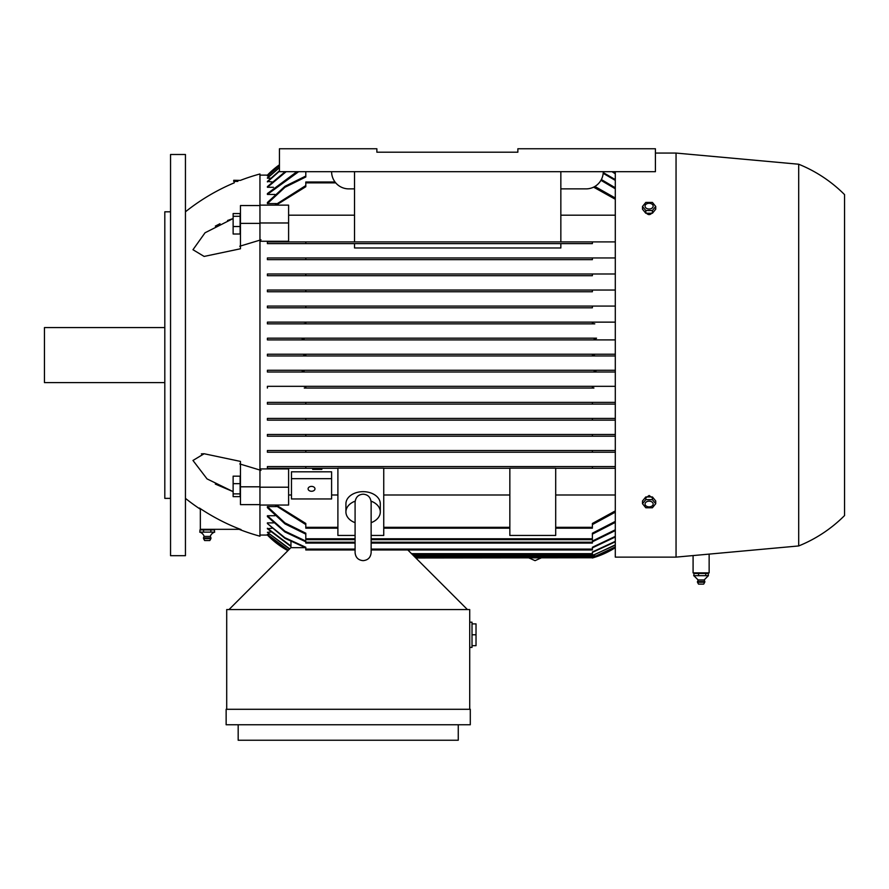 <?xml version="1.0" encoding="UTF-8"?>
<svg xmlns="http://www.w3.org/2000/svg" width="889" height="889" viewBox="0 0 889 889"><rect width="100%" height="100%" fill="white"/><g stroke="black" fill="none" stroke-linecap="round" stroke-linejoin="round"><path stroke-width="1.33" d="M259.955 175.122L267.4 175.122A85.966 85.966 0 0 1 279.435 164.798L268.022 175.122M267.4 177.856L279.435 167.388M267.4 186.634L285.191 171.688M267.4 193.58L267.4 194.435L267.4 193.58L296.904 171.688M267.4 273.99L267.4 275.712L267.4 273.99L615.299 273.99M267.4 290.036L267.4 291.759L267.4 290.036L615.299 290.036M267.4 306.083L267.4 307.805L267.4 306.083L615.299 306.083M304.26 322.14L267.4 322.14L267.4 323.852L267.4 322.14L615.299 322.14L304.26 322.14L305.805 322.285L305.805 323.518L303.371 323.852L267.4 323.852L594.797 323.852L592.374 323.518L592.374 322.285L593.919 322.14M303.371 386.326L267.4 386.326L267.4 388.048L267.4 386.326L615.299 386.326L303.371 386.326L305.805 386.659L305.805 387.893L304.26 388.048L593.919 388.048L592.374 387.893L592.374 386.659L594.797 386.326M305.805 418.419L267.4 418.419L267.4 420.141L267.4 418.419L615.299 418.419L305.805 418.419L305.805 420.141L592.374 420.141L267.4 420.141M305.805 434.465L267.4 434.465L267.4 436.188L267.4 434.465L615.299 434.465L305.805 434.465L305.805 436.188L267.4 436.188M355.089 543.079L305.805 543.079L305.805 541.068L284.824 531.122L267.4 515.742L267.4 516.598L267.4 515.742L274.923 515.742M355.089 549.958L305.805 549.958L305.805 547.268L284.913 537.723L267.4 523.543L267.4 522.888L273.434 522.888M289.714 548.846L267.4 532.322L270.634 532.011M288.369 550.191L267.4 534.411L269.311 534.256M268.022 535.056L259.955 535.056M331.597 471.815L291.47 471.815L291.47 478.693L331.597 478.693L331.597 471.815M239.13 529.322A206.326 206.326 0 0 0 259.955 536.2L259.955 222.972L288.603 222.972L288.603 241.263L259.955 241.263M259.955 468.925L288.603 468.925L288.603 487.205L259.955 487.205M290.959 546.513L267.4 528.733L272.012 528.255M305.805 534.133L284.991 523.899L267.4 507.675L267.4 506.586L276.468 506.586M288.603 494.995L291.47 494.995M331.597 494.995L337.898 494.995M337.898 468.281L305.805 468.281L337.898 468.281M267.4 468.281L267.4 466.569L615.299 466.569L305.805 466.569L305.805 468.281L267.4 468.281M615.299 452.234L305.805 452.234L592.374 452.234L592.374 450.523L615.299 450.523L305.805 450.523L592.374 450.523M267.4 452.234L267.4 450.523L305.805 450.523L305.805 452.234L267.4 452.234M615.299 436.188L305.805 436.188L592.374 436.188L592.374 434.465M615.299 404.095L267.4 404.095L267.4 402.373L615.299 402.373L305.805 402.373L305.805 404.095L592.374 404.095L592.374 402.373M593.919 388.048L304.26 388.048M301.615 372.002L615.299 372.002L267.4 372.002L267.4 370.28L615.299 370.28L301.215 370.28L304.071 371.135L301.615 372.002L267.4 372.002M302.96 355.956L615.299 355.956L267.4 355.956L267.4 354.233L615.299 354.233L302.949 354.233L305.805 355.089L302.949 355.956L267.4 355.956M267.4 338.187L301.615 338.187L304.071 339.042L301.215 339.898L615.299 339.898L267.4 339.898L267.4 338.187L596.386 338.187M594.797 323.852L303.371 323.852M592.374 307.805L267.4 307.805L592.374 307.805L592.374 306.083L305.805 306.083L305.805 307.805M592.374 291.759L267.4 291.759L592.374 291.759L592.374 290.036L305.805 290.036L305.805 291.759M592.374 275.712L267.4 275.712L592.374 275.712L592.374 273.99L305.805 273.99L305.805 275.712M592.374 259.666L305.805 259.666L592.374 259.666L592.374 257.943L615.299 257.943M267.4 259.666L267.4 257.943L592.374 257.943L305.805 257.943L305.805 259.666L267.4 259.666M592.374 243.619L305.805 243.619L592.374 243.619L592.374 241.897L615.299 241.897M354.522 243.619L354.522 247.964L560.848 247.964L560.848 243.619M267.4 243.619L267.4 241.897L592.374 241.897L305.805 241.897L305.805 243.619L267.4 243.619M615.299 215.182L560.848 215.182M354.522 215.182L288.603 215.182M276.468 203.603L267.4 203.603L267.4 202.514L284.991 186.29L305.805 176.044M274.923 194.435L267.4 194.435L298.66 171.688M273.434 187.29L267.4 187.29L286.158 171.688M272.012 181.923L267.4 181.445L279.435 170.766M270.634 178.167L267.4 178.167L279.435 167.677M269.311 175.922L267.4 175.766L279.435 165.41M267.4 354.233L302.949 354.233M287.903 550.669L267.4 535.056A85.966 85.966 0 0 0 287.892 550.669M596.552 338.187L594.108 339.042L596.552 338.187L301.615 338.187M594.096 339.031L596.952 339.898M594.196 354.289L592.374 355.089L595.219 354.233M412.407 554.547L592.374 554.547L592.374 551.98L615.299 541.357M615.299 541.801L592.374 552.391M414.985 557.125L595.219 557.125L615.299 547.691A85.966 85.966 0 0 1 592.374 557.981L595.152 557.147M594.819 557.247L593.285 557.714M593.141 557.759L415.841 557.981M615.299 547.091L594.108 556.836L615.299 546.946M615.299 545.146L592.374 555.514M413.552 555.692L592.374 555.692L615.299 544.857M289.525 549.035L267.4 532.322M414.696 556.836L594.108 556.836M288.28 550.28L267.4 534.411M355.089 535.434L337.898 535.434L337.898 468.159L383.748 468.159L383.748 535.434L371.135 535.434M276.201 505.041L305.805 523.465L305.805 528.177L337.898 528.177M383.748 528.177L509.842 528.177M555.692 528.177L592.374 528.177L592.374 523.465L615.299 510.919M509.842 535.434L509.842 468.159L555.692 468.159L555.692 535.434L509.842 535.434M615.299 468.281L555.692 468.281L592.374 468.281L592.374 466.569M555.692 494.995L615.299 494.995M383.748 468.281L509.842 468.281L383.748 468.281M383.748 494.995L509.842 494.995M355.089 522.688A17.191 12.157 0 0 1 345.921 511.931L345.921 503.83A17.191 12.157 0 0 1 363.112 491.661A17.191 12.157 0 0 1 380.303 503.83L380.303 511.931A17.191 12.157 0 0 1 371.135 522.688M371.069 501.152A17.191 12.157 0 0 1 380.303 511.931M345.921 511.931A17.191 12.157 0 0 1 355.156 501.152M371.135 502.796L371.135 502.196C370.569 497.229 367.902 494.551 363.112 494.173C358.334 494.551 355.656 497.229 355.089 502.196L355.089 552.625C355.567 557.503 358.245 560.181 363.112 560.648C367.99 560.181 370.657 557.503 371.135 552.625L371.135 502.196M259.955 222.972L259.955 205.137L288.603 205.137L288.603 222.972M237.73 181.434C233.374 183.19 233.374 183.19 237.73 181.434C241.075 180.089 241.075 180.089 237.752 181.434C241.075 180.089 241.075 180.089 237.752 181.434L233.718 181.434L233.718 180.278L240.33 180.389A206.326 206.326 0 0 1 259.955 173.977L259.955 205.137M259.955 223.383L240.463 223.383L240.463 248.776L204.126 256.432L192.969 249.72L205.048 232.774L233.129 218.538L227.562 220.494M260.999 239.819L239.752 246.231M239.752 463.947L260.999 470.37M215.327 484.094L233.129 491.639L207.048 478.904L192.969 460.458L204.126 453.746L240.463 461.413L240.463 504.63L259.955 504.63M199.425 508.041C213.049 517.087 226.928 524.266 241.075 529.577M200.347 509.219A206.326 206.326 0 0 1 185.445 498.373M185.445 211.804A206.326 206.326 0 0 1 234.274 182.823L234.274 181.434M259.955 505.041L288.603 505.041L288.603 487.205M290.959 547.668L290.959 541.812M615.299 420.141L592.374 420.141L592.374 418.419M267.4 402.373L305.805 402.373M267.4 370.28L301.215 370.28M596.552 372.002L594.108 371.135L596.952 370.28M301.215 339.898L267.4 339.898M302.949 355.956L305.805 355.089M595.219 355.956L592.374 355.089M615.299 522.388L592.374 534.133M267.4 506.586L284.98 522.91L305.805 533.211L305.805 539.645L355.089 539.645M371.135 539.645L592.374 539.645L592.374 533.211L615.299 521.399M615.299 188.779L600.942 180.3M305.805 171.688L305.805 176.967L284.98 187.279L267.4 203.603M601.364 179.545L615.299 187.79M615.299 180.389L603.187 173.322M603.231 172.588L615.299 179.6M615.299 530.577L592.374 541.812M305.805 541.812L284.836 531.911L267.4 516.598M371.135 543.079L592.374 543.079L592.374 541.068L615.299 529.788M615.299 536.989L592.374 547.846M305.805 547.846L284.924 538.323L267.4 523.543M371.135 549.958L592.374 549.958L592.374 547.268L615.299 536.378M615.299 173.8L612.01 171.688M612.977 171.688L615.299 173.199M279.435 171.221L267.4 181.923M267.4 528.255L290.959 546.079M279.435 165.554L267.4 175.922M376.869 152.197L517.865 152.197L376.869 152.197L376.869 148.763L279.435 148.763L279.435 171.688L655.415 171.688L655.415 148.763L517.865 148.763L517.865 152.197L376.869 152.197M615.299 199.258L593.596 187.146M335.031 182.001L305.805 182.001L305.805 186.712L276.201 205.137M274.901 205.137L305.805 185.568M594.863 186.457L615.299 198.025M615.299 512.153L592.374 524.61M305.805 524.61L274.901 505.041M467.425 609.565L407.818 549.958M305.205 547.668L290.903 547.668L228.995 609.565M226.706 709.289L226.706 609.565L469.714 609.565L469.714 709.289M226.139 709.289L470.292 709.289L470.292 724.768L226.139 724.768L226.139 709.289M458.257 724.768L458.257 740.237L238.174 740.237L238.174 724.768M469.714 647.392L472.015 647.392L472.015 622.178L469.714 622.178M472.015 623.889L476.026 623.889L476.026 645.67L472.015 645.67M476.026 634.779L472.015 634.779M320.318 468.281L320.318 469.37L321.851 469.37L321.851 468.281M314.206 468.281L314.206 469.37L320.318 469.37M312.684 468.281L312.684 469.37L314.206 469.37M318.795 468.281L318.795 469.37M315.739 468.281L315.739 469.37M291.47 478.693L291.47 498.962L331.597 498.962L331.597 478.693M308.094 488.828A3.434 2.434 0 0 1 311.528 486.394A3.434 2.434 0 0 1 314.973 488.828A3.434 2.434 0 0 1 311.528 491.261A3.434 2.434 0 0 1 308.094 488.828M560.848 241.897L560.848 171.688M603.264 171.688A17.191 17.191 0 0 1 586.062 188.879L560.848 188.879M354.522 241.897L354.522 171.688M354.522 188.879L348.788 188.879A17.191 17.191 0 0 1 331.597 171.688M615.299 171.688L615.299 557.125L676.051 557.125L798.7 545.946L798.7 164.232L676.051 153.064L655.415 153.064M709.144 554.103L709.144 572.883L693.087 572.883L693.087 555.569M676.051 153.064L676.051 557.125M798.7 164.232A137.551 137.551 0 0 1 844.55 194.613L844.55 515.564A137.551 137.551 0 0 1 798.7 545.946M645.67 497.951L649.114 495.495L652.548 497.951M652.548 212.238C650.259 215.394 647.959 215.394 645.67 212.238M655.726 503.707L655.726 500.985L652.415 496.94L645.803 496.94L642.491 500.985L642.491 503.707L645.803 499.651L652.415 499.651L655.726 503.707L652.415 507.763L645.803 507.763L642.491 503.707M645.058 504.03A4.045 2.856 180 0 0 649.114 506.886A4.045 2.856 180 0 0 653.159 504.03A4.045 2.856 180 0 0 649.114 501.163A4.045 2.856 180 0 0 645.058 504.03M652.415 496.94L652.415 499.651M645.803 496.94L645.803 499.651M642.491 206.47L642.491 209.193L645.803 213.249L652.415 213.249L655.726 209.193L655.726 206.47L652.415 210.526L645.803 210.526L642.491 206.47L645.803 202.425L652.415 202.425L655.726 206.47M652.415 213.249L652.415 210.526M645.058 206.159A4.045 2.856 0 0 0 649.114 209.015A4.045 2.856 0 0 0 653.159 206.159A4.045 2.856 0 0 0 649.114 203.292A4.045 2.856 0 0 0 645.058 206.159M645.803 213.249L645.803 210.526M694.987 572.883L693.931 573.461L708.3 573.461L707.244 572.883M698.532 584.117L697.454 582.228L698.121 579.961L693.931 575.75L693.931 573.461M704.11 579.961L698.121 579.961M698.832 575.672L693.664 575.672M706.166 575.672L698.154 575.672M708.3 573.461L708.3 575.75L704.155 579.961L704.844 581.539L697.443 581.539M708.444 575.672L705.599 575.672M698.565 575.75L698.565 573.461M705.744 575.75L705.744 573.461M704.788 581.539L704.777 582.228L697.509 582.228M704.721 582.228L703.699 584.117L698.576 584.117M200.347 508.652L200.347 529.322L240.419 529.322M213.36 529.322L214.505 529.9L210.86 529.9L210.86 532.189M199.936 532.189L199.936 529.9L201.092 529.322M199.936 529.9L210.86 529.9M214.505 532.189L214.505 529.9M214.716 532.122L210.649 532.122M203.792 532.122L199.725 532.122M211.282 532.122L203.159 532.122M200.003 532.211A6.879 6.879 0 0 1 204.181 536.411L210.26 536.411A6.879 6.879 0 0 1 214.438 532.211M210.26 536.411A3.723 3.723 0 0 1 210.949 537.978L203.492 537.978A3.723 3.723 0 0 1 204.181 536.411M210.949 537.978L210.882 538.667L203.57 538.667L203.492 537.978M210.882 538.667L209.804 540.556L204.637 540.556L203.57 538.667M203.581 532.189L203.581 529.9M204.126 453.746L201.37 453.868M219.983 223.728L215.338 226.095M259.955 205.548L240.463 205.548L240.463 223.383M240.119 226.528L240.119 213.56L233.129 213.56L233.129 234.007L240.119 234.007L240.119 226.528L233.129 226.528M240.119 216.294L233.129 216.294M259.955 486.805L240.463 486.805M240.119 496.629L240.119 476.171L233.129 476.171L233.129 496.629L240.119 496.629M240.119 493.884L233.129 493.884M240.119 483.66L233.129 483.66M185.445 355.089L185.445 555.692L170.544 555.692L170.544 154.497L185.445 154.497L185.445 355.089M170.544 211.804L164.809 211.804L164.809 498.373L170.544 498.373M164.809 327.585L44.45 327.585L44.45 382.603L164.809 382.603M411.54 553.68L592.374 553.68M413.841 555.981L596.552 555.981M412.696 554.825L593.919 554.825M383.748 527.321L509.842 527.321M305.805 527.321L337.898 527.321M555.692 527.321L592.374 527.321M305.805 538.778L355.089 538.778M371.135 538.778L592.374 538.778M305.805 542.223L355.089 542.223M371.135 542.223L592.374 542.223M305.805 549.102L355.089 549.102M371.135 549.102L592.374 549.102M305.805 182.867L335.72 182.867M541.034 557.981L535.056 560.648L529.077 557.981M355.089 502.796L355.089 502.196"/></g></svg>
